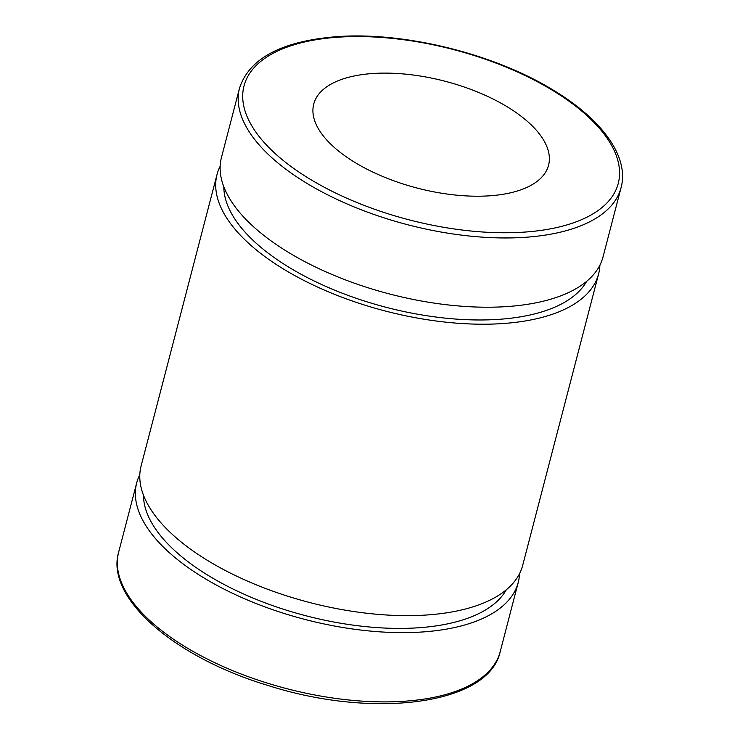 <?xml version="1.0" encoding="UTF-8"?>
<svg xmlns="http://www.w3.org/2000/svg" width="740" height="740" viewBox="0 0 740 740"><rect width="100%" height="100%" fill="white"/><g stroke="black" fill="none" stroke-linecap="round" stroke-linejoin="round"><path stroke-width="1.11" d="M519.563 573.574A197.154 89.707 -165.4 0 1 518.268 582.306A197.154 89.707 -165.4 0 1 304.871 619.417A197.154 89.707 -165.4 0 1 136.697 482.915A197.154 89.707 -165.4 0 1 139.823 474.654M621.082 187.627L603.035 256.891A197.154 89.707 -165.4 0 1 389.638 294.002A197.154 89.707 -165.4 0 1 221.454 157.5L239.501 88.236A197.154 89.707 14.6 0 0 407.675 224.738A197.154 89.707 14.6 0 0 621.082 187.627C629.426 156.769 602.055 119.168 552.41 89.614C492.193 52.799 399.961 30.701 332.732 37.009C280.062 41.995 248.982 59.071 239.501 88.236M532.412 126.059A121.323 55.204 -165.4 0 1 548.553 165.242A121.323 55.204 -165.4 0 1 417.221 188.08A121.323 55.204 -165.4 0 1 313.732 104.081A121.323 55.204 -165.4 0 1 406.251 74.213A121.323 55.204 -165.4 0 1 532.412 126.059M586.672 281.311A188.811 85.905 -165.4 0 1 386.169 307.322A188.811 85.905 -165.4 0 1 223.822 186.804M599.909 265.151A197.154 89.707 -165.4 0 1 598.614 273.883A197.154 89.707 -165.4 0 1 385.207 310.994A197.154 89.707 -165.4 0 1 217.033 174.483A197.154 89.707 -165.4 0 1 220.159 166.232M598.614 273.883L522.699 565.323A197.154 89.707 -165.4 0 1 309.292 602.425A197.154 89.707 -165.4 0 1 141.118 465.923L217.033 174.483M506.336 589.743A188.811 85.905 -165.4 0 1 305.824 615.745A188.811 85.905 -165.4 0 1 143.486 495.227M500.231 651.57A197.154 89.707 -165.4 0 1 286.824 688.681A197.154 89.707 -165.4 0 1 118.65 552.179C105.089 597.938 175.029 657.86 269.092 685.813C374.745 719.345 489.075 704.388 500.231 651.57L518.268 582.306M333.907 37.518A193.362 87.977 -165.4 0 1 619.537 171.356A193.362 87.977 -165.4 0 1 339.975 195.101A193.362 87.977 -165.4 0 1 333.907 37.518M136.697 482.915L118.65 552.179"/></g></svg>
